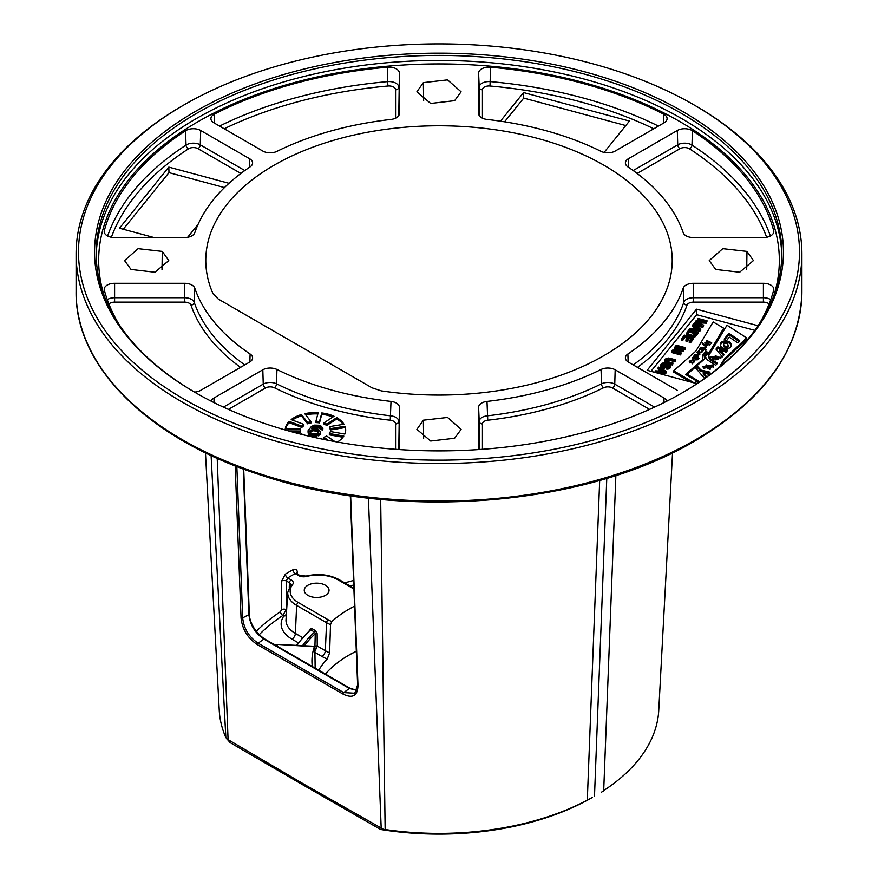 <?xml version="1.0" encoding="UTF-8"?>
<svg xmlns="http://www.w3.org/2000/svg" width="878" height="878" viewBox="0 0 878 878"><rect width="100%" height="100%" fill="white"/><g stroke="black" fill="none" stroke-linecap="round" stroke-linejoin="round"><path stroke-width="1.32" d="M695.617 402.157A362.91 209.524 0 0 0 801.91 254.005A362.91 209.524 0 0 0 695.617 105.854L693.916 104.866A360.496 208.13 0 0 0 184.095 104.855L182.383 105.843A362.91 209.524 0 0 0 182.383 105.854A362.91 209.524 0 0 0 76.09 254.005A362.91 209.524 0 0 0 300.122 447.582A362.91 209.524 0 0 0 695.617 402.157M182.383 105.854L184.084 104.866A360.496 208.13 180 0 1 184.095 104.855A360.496 208.13 180 0 0 184.095 399.205A360.496 208.13 180 0 0 693.905 399.194A360.496 208.13 0 0 0 693.916 104.866M603.702 790.562A219.862 126.937 0 0 0 658.752 710.39L672.537 452.818M205.463 452.818L219.248 710.39A219.862 126.937 0 0 0 225.844 737.564L230.069 742.579L305.116 786.15L380.591 829.48L385.146 829.534A219.862 126.937 0 0 0 587.305 800.176L599.685 480.398M381.348 390.897A233.219 134.652 0 0 0 672.109 264.585A233.219 134.652 0 0 0 439 125.773A233.219 134.652 0 0 0 205.891 264.585A233.219 134.652 0 0 0 213.025 293.713L218.293 299.058L372.085 387.846L381.348 390.897M297.543 574.146L297.357 571.962C296.907 569.416 295.447 568.681 292.978 569.745A3.227 1.811 -118.8 0 0 295.206 573.608A208.712 120.495 0 0 0 287.732 577.933L286.338 580.973L286.206 609.628L282.914 615.423A206.956 119.485 0 0 0 259.197 634.717M292.978 569.745A211.938 122.36 0 0 0 285.394 574.124L281.662 581.016L281.509 609.694L280.477 611.681A210.171 121.34 0 0 0 256.288 631.381M746.969 251.404L722.781 248.661L709.237 260.579L715.713 269.447L739.649 272.246L753.434 260.579L746.969 251.404L746.695 269.601M423.372 82.62L416.896 91.806L430.703 103.472L454.628 100.663L461.104 91.806L447.55 79.876L423.372 82.62L423.646 100.827M131.031 269.447L154.967 272.246L168.763 260.579L162.287 251.404L138.098 248.661L124.566 260.579L131.031 269.447M454.628 438.232L461.104 429.364L447.55 417.445L423.372 420.189L416.896 429.364L430.692 441.03L454.628 438.232M677.3 390.359L628.428 362.142A10.393 6.003 0 0 1 625.388 358.048A10.393 6.003 0 0 1 627.891 353.999A248.891 143.696 0 0 0 683.216 288.138A10.393 6.003 0 0 1 693.411 283.298L763.399 283.298L763.399 297.73A9.79 5.652 180 0 1 770.741 299.639M758.976 324.41A338.623 195.498 0 0 0 773.672 290.212A10.393 6.003 0 0 0 773.792 289.444A10.393 6.003 0 0 0 763.399 283.298M666.918 401.136A10.393 6.003 180 0 0 664.053 398.008L615.182 369.792A10.393 6.003 180 0 0 601.068 369.484A248.891 143.696 180 0 1 486.994 401.422A10.393 6.003 180 0 0 478.609 407.315L478.631 448.01M479.103 449.536A10.393 6.003 180 0 1 478.62 447.868A10.393 6.003 180 0 1 478.609 447.714M478.609 73.137A10.393 6.003 0 0 1 490.582 67.2A338.623 195.498 0 0 1 663.592 114.118A10.393 6.003 0 0 1 667.093 118.749A10.393 6.003 0 0 1 664.053 122.843L615.182 151.06A10.393 6.003 0 0 1 601.068 151.367A248.891 143.696 0 0 0 486.994 119.43A10.393 6.003 0 0 1 478.62 113.69A10.393 6.003 0 0 1 478.609 113.536L478.609 73.137L479.212 87.218A9.79 5.652 180 0 1 490.495 81.632A338.019 195.157 180 0 1 658.456 126.081M104.328 230.64A338.623 195.498 0 0 1 185.576 130.756A10.393 6.003 0 0 1 200.7 130.493L249.571 158.709A10.393 6.003 0 0 1 252.612 163.099A10.393 6.003 0 0 1 250.109 166.853A248.891 143.696 0 0 0 194.784 232.714A10.393 6.003 0 0 1 184.589 237.554L114.601 237.554A10.393 6.003 0 0 1 104.208 231.704A10.393 6.003 0 0 1 104.328 230.64L104.416 232.758M211.082 401.136A10.393 6.003 0 0 1 213.947 398.008L262.818 369.792A10.393 6.003 0 0 1 276.932 369.484A248.891 143.696 0 0 0 391.006 401.422A10.393 6.003 0 0 1 399.391 407.315L399.369 448.01M398.897 449.536A10.393 6.003 0 0 0 399.38 447.868A10.393 6.003 0 0 0 399.391 447.714M773.672 230.64A338.623 195.498 180 0 0 692.424 130.756A10.393 6.003 180 0 0 677.3 130.493L628.428 158.709A10.393 6.003 180 0 0 625.388 163.099A10.393 6.003 180 0 0 627.891 166.853A248.891 143.696 180 0 1 683.216 232.714A10.393 6.003 180 0 0 693.411 237.554L763.399 237.554A10.393 6.003 180 0 0 773.792 231.704A10.393 6.003 180 0 0 773.672 230.64L773.584 232.758M399.391 73.137A10.393 6.003 180 0 0 387.417 67.2A338.623 195.498 180 0 0 214.408 114.118A10.393 6.003 180 0 0 210.907 118.749A10.393 6.003 180 0 0 213.947 122.843L262.818 151.06A10.393 6.003 180 0 0 276.932 151.367A248.891 143.696 180 0 1 391.006 119.43A10.393 6.003 180 0 0 399.38 113.69A10.393 6.003 180 0 0 399.391 113.536L399.391 73.137L398.788 115.556M194.477 392.082A10.393 6.003 180 0 0 200.7 390.359L249.571 362.142A10.393 6.003 180 0 0 252.612 358.048A10.393 6.003 180 0 0 250.109 353.999A248.891 143.696 180 0 1 194.784 288.138A10.393 6.003 180 0 0 184.589 283.298L114.601 283.298L114.601 297.73L184.589 297.73A9.79 5.652 180 0 1 194.192 302.284A249.495 144.047 0 0 0 244.764 364.919M119.024 324.41A338.623 195.498 180 0 1 104.328 290.212A10.393 6.003 180 0 1 104.208 289.444A10.393 6.003 180 0 1 114.601 283.298M681.986 392.971A342.837 197.934 0 0 0 781.837 253.347A342.837 197.934 0 0 0 570.195 70.481A342.837 197.934 0 0 0 196.584 113.383A342.837 197.934 180 0 0 96.163 253.347A342.837 197.934 180 0 0 196.013 392.971M195.443 111.407A344.45 198.867 0 0 0 195.432 392.642A344.45 198.867 0 0 0 682.557 392.642A344.45 198.867 0 0 0 682.568 392.642A344.45 198.867 0 0 0 682.557 111.407A344.45 198.867 0 0 0 195.443 111.407M758.076 325.749L696.539 309.177L647.174 370.296L696.967 383.708M745.565 341.948L753.62 331.983M754.817 330.358L696.704 314.708L650.971 371.328M696.539 309.177L696.704 314.708M720.838 366.038L724.339 360.342L746.607 339.171L746.607 337.854L726.995 325.222L709.72 353.889L706.889 352.221L704.31 356.468L705.067 358.553L687.265 374.258L699.722 381.875M704.31 356.468L704.551 359.014M696.397 381.151L698.701 382.556M686.486 374.961L687.265 374.291M706.175 352.769L705.649 352.484L703.915 354.624A15.969 9.219 0 0 0 702.466 357.862M709.369 353.68L723.681 329.491L723.681 328.174L713.145 321.952L695.958 351.013L673.711 370.79L694.421 383.027M673.711 370.79L673.711 372.107L690.327 381.919M695.672 383.357L696.397 380.822L685.575 374.434L702.916 359.486A15.969 9.219 180 0 1 702.422 357.203A15.969 9.219 180 0 1 703.915 353.307L705.649 351.167L709.007 352.989L723.681 328.174M693.905 325.058L702.861 327.472L703.662 325.156L696.825 321.315L706.318 321.864L707.119 320.876L697.977 318.418L697.45 319.076L704.639 321.008L696.21 320.613L695.497 321.491L701.445 324.97L694.257 323.027L693.719 323.686L702.861 326.155L703.662 325.156M699.437 322.786L706.318 323.181L707.119 320.876M697.45 319.076L697.45 320.393L698.712 320.733M695.497 321.491L695.497 322.808L697.264 323.839M690.679 330.358L700.018 330.984L700.732 330.106L700.732 328.789L693.016 324.575L692.479 325.233L694.454 326.298L692.676 328.493L689.998 328.306L689.46 328.965L700.018 329.667L700.732 328.789M692.479 325.233L692.479 326.55L693.719 327.209M692.687 337.328L695.76 336.263L697.889 333.618L697.889 332.301L688.747 329.843L686.409 333.629L691.227 335.868L695.124 335.44L697.889 332.301M686.376 333.08L687.178 335.846M681.295 339.073L682.458 339.391L685.125 336.098L688.231 336.932L685.927 339.786L687.09 340.104L689.406 337.24L691.93 337.92L689.263 341.224L690.437 341.531L693.631 337.58L684.489 335.122L681.295 339.073L681.295 340.39L682.458 340.708L685.125 337.415L687.364 338.008M685.927 339.786L685.927 341.103L687.09 341.421L689.406 338.557L691.052 339.007M689.263 341.224L689.263 342.541L690.437 342.848L693.631 338.897L693.631 337.58M684.214 349.477L685.466 349.005L685.466 347.688L676.323 345.23L675.797 345.888L684.928 348.346L685.466 347.688M674.545 347.425L682.524 349.576L672.328 350.179L671.527 351.167L680.669 353.625L681.196 352.967L673.426 350.871L683.424 350.212L684.214 349.224L675.083 346.766L674.545 348.742L678.507 349.806M671.527 351.167L671.527 352.484L680.669 354.942L681.196 352.967M677.366 351.935L683.424 351.529L684.214 349.224M664.536 360.123L664.569 361.977L665.59 363.053L672.504 365.05L673.031 363.075L667.006 361.451L665.952 359.826L668.268 358.718L675.16 360.441L675.698 359.782L668.608 358.004L665.14 359.08L664.569 360.66L665.59 361.736L672.504 363.733L673.031 363.075M666.117 360.946L668.268 360.035L675.16 361.758L675.698 359.782M666.632 367.772L666.632 369.089L669.925 368.233L670.529 367.202L670.079 364.688L666.611 364.293L662.824 366.345L661.869 364.886L665.184 362.834L662.056 363.196L660.454 365.171L661.507 366.795L664.569 366.817L668.268 364.864L669.212 366.06L667.17 367.114L666.632 367.772L667.313 367.816L669.288 367.421L670.529 365.885M662.034 365.994L664.646 364.809L665.184 362.834M660.454 365.171L660.486 367.037L662.484 368.376L664.569 368.134L667.598 366.137L668.904 366.422M656.953 372.93L665.667 373.512L666.38 372.634L666.38 371.317L658.665 367.103L658.127 367.761L660.102 368.826L658.335 371.021L655.646 370.834L655.109 371.493L665.667 372.195L666.38 371.317M658.127 367.761L658.127 369.078L659.367 369.748M724.866 339.512L728.872 334.562L739.002 341.41M720.629 346.042C719.477 340.73 731.725 341.279 731.045 346.184M723.45 343.946C724.416 346.404 726.04 346.931 728.312 345.548C727.39 343.079 725.766 342.552 723.45 343.946L723.45 345.263C724.416 347.721 726.04 348.248 728.312 346.865L728.312 346.569M719.532 349.74L724.13 354.679L722.375 356.852L715.976 349.126L717.809 346.843L727.741 350.212L726.128 352.21L719.532 349.74L719.532 351.057L723.56 355.381M716.514 349.773L717.809 348.16L726.907 351.244M713.518 359.782L716.009 356.698L716.009 355.381L712.431 358.147L710.478 356.885L721.025 357.269L712.826 359.321L716.009 355.381M710.928 357.181L720.959 357.961M715.833 358.575L715.833 359.892L718.533 359.025L717.677 356.303L715.833 358.575L718.533 357.708M708.37 355.963L710.576 358.773L717.425 363.229L715.746 365.303L707.229 359.771L705.188 356.402L707.01 353.011L709.194 354.317L708.37 357.28L710.576 360.09L716.722 364.096M705.253 357.061L707.01 354.328L708.524 355.228M703.102 367.158L712.848 366.225L713.375 367.388M705.758 365.928L705.758 367.245L710.039 369.55L710.708 367.311L706.483 364.908L705.758 365.928L710.039 368.233L710.708 367.311M696.353 368.837L697.571 367.728L701.006 371.405L709.117 373.271M704.617 378.484L695.716 368.101L697.571 366.411L701.006 370.088L710.006 372.162L708.37 374.193L703.245 372.854L703.245 374.171L705.923 377.222M707.8 344.22L708.217 343.704L710.225 344.593L709.786 345.131L704.814 342.848L705.243 342.31L707.459 343.331L708.502 342.036L706.285 341.015L706.724 340.477L711.696 342.771L711.268 343.309L709.259 342.387L708.217 344.417M701.292 347.677L705.506 347.984L704.101 348.928L706.241 349.905L705.857 350.377L700.578 347.951L701.851 347.842M702.06 351.101L702.663 351.376M699.437 353.516C698.394 352.572 698.262 352.726 699.064 353.977C698.262 352.726 698.394 352.572 699.437 353.516M694.553 328.668L695.146 327.933L696.792 328.822M687.946 333.914L689.384 332.136L695.31 333.728M660.201 371.196L660.794 370.461L662.44 371.35M728.872 334.562L728.872 333.245L739.693 340.565L737.827 342.881L729.311 337.13L726.501 340.609L724.185 339.051L728.872 333.245M728.312 345.548L728.323 346.711M719.203 367.399L724.339 359.025L746.607 337.854M731.045 344.867C732.329 350.146 719.806 349.609 720.629 344.725C719.477 339.413 731.725 339.962 731.045 344.867L731.056 345.208M712.848 364.908L713.452 366.73L703.607 368.2L703.026 366.51L712.848 364.908M703.245 372.854L706.483 376.541L705.297 378.012M695.003 383.181L696.397 380.822M706.647 346.744L706.263 347.205L702.598 344.165A1.888 1.087 180 0 1 702.257 343.539L702.729 342.936L703.004 343.528A2.996 1.734 0 0 0 703.497 344.154L707.975 345.076L704.463 344.933L706.647 346.744M699.525 349.257L699.898 348.786L703.53 350.465L702.663 350.662A1.69 0.977 180 0 1 702.861 351.123A1.69 0.977 180 0 1 702.488 351.738L701.829 351.43A1.8 1.043 0 0 0 702.06 350.926A1.8 1.043 0 0 0 701.379 350.113L699.525 349.257M697.736 352.736L697.736 352.122C698.515 350.531 699.316 350.541 700.15 352.188L699.568 352.901L701.84 352.297L698.932 353.285L696.934 352.363L697.549 351.694M695.442 355.48L697.681 353.801L699.898 354.822L695.925 354.624L698.625 356.303L698.251 356.775L694.619 355.107L695.211 354.482M693.521 356.457L693.894 355.985L699.173 358.411L698.8 358.882L693.521 356.457M692.402 357.862L692.841 357.335L696.375 359.047L695.991 359.519L692.402 357.862M696.715 359.837L697.911 359.728L696.715 359.837M693.444 361.407C693.971 359.728 693.181 359.409 691.074 360.441L694.948 360.682L694.07 361.747L693.444 361.407L694.114 360.759L694.114 362.076M692.49 363.525L691.908 363.185L692.665 362.548L689.241 361.78L690.141 360.671L690.821 360.957L689.998 361.692L693.422 362.515L692.49 363.525M701.895 347.282L704.606 348.248L701.895 347.282L701.851 348.786M704.606 348.248L704.661 349.389M699.437 352.199C698.394 351.255 698.262 351.409 699.064 352.66L699.437 352.199C698.394 351.255 698.262 351.409 699.064 352.66C698.262 351.409 698.394 351.255 699.437 352.199L699.437 353.461M717.809 348.16L717.809 346.843M707.01 354.328L707.01 353.011M701.006 371.405L701.006 370.088M697.571 367.728L697.571 366.411M724.339 360.342L724.339 359.025M687.265 375.433L687.265 374.258M705.649 352.484L705.649 351.167M702.916 360.452L702.916 359.486M706.724 341.213L706.724 340.477M708.502 343.331L708.502 342.036M707.459 344.066L707.459 343.331M705.243 343.046L705.243 342.31M704.463 345.723L704.463 344.933M703.497 344.911L703.497 344.154M703.004 344.505L703.004 343.528M702.729 344.253L702.729 342.936M700.918 348.105L700.918 347.534M704.101 349.565L704.101 348.928M699.898 349.433L699.898 348.786M702.663 351.584L702.663 350.662M699.568 353.494L699.568 352.901M697.264 352.517L697.264 351.946M699.064 353.34L699.064 352.66M694.948 355.261L694.948 354.69M696.967 356.183L696.967 355.579M697.681 354.372L697.681 353.801M693.894 356.622L693.894 355.985M692.841 358.07L692.841 357.335M697.088 360.002L697.088 359.365M690.141 361.418L690.141 360.671M706.318 323.181L706.318 321.864M702.861 327.472L702.861 326.155M693.719 324.959L693.719 323.686M699.59 329.02L693.543 328.591L695.146 326.616L699.59 329.02M696.188 332.652L694.586 334.628L692.621 335.308L688.846 334.419L687.628 333.289L689.384 330.819L696.188 332.652M665.25 371.548L659.202 371.12L660.794 369.144L665.25 371.548M700.018 330.984L700.018 329.667M689.46 330.04L689.46 328.965M695.146 327.933L695.146 326.616M695.76 336.263L695.76 334.946M695.124 336.757L695.124 335.44M694.377 337.086L694.377 335.769M693.247 337.317L693.247 336M692.292 337.218L692.292 336.011M691.227 336.932L691.227 335.868M688.308 336.153L688.308 335.078M687.43 335.912L687.43 334.705M686.826 335.594L686.826 334.277M686.409 334.946L686.409 333.629M689.384 332.136L689.384 330.819M687.792 333.761L687.792 332.795M682.458 340.708L682.458 339.391M685.125 337.415L685.125 336.098M690.437 342.848L690.437 341.531M689.406 338.557L689.406 337.24M687.09 341.421L687.09 340.104M675.797 346.964L675.797 345.888M684.928 349.663L684.928 348.346M683.424 351.529L683.424 350.212M680.669 354.942L680.669 353.625M666.479 363.426L666.479 362.109M672.504 365.05L672.504 363.733M665.59 363.053L665.59 361.736M664.997 362.625L664.997 361.308M664.569 361.977L664.569 360.66M675.16 361.758L675.16 360.441M669.135 360.134L669.135 358.817M668.268 360.035L668.268 358.718M667.51 360.09L667.51 358.773M666.852 360.32L666.852 359.003M666.303 360.704L666.303 359.387M665.952 360.792L665.952 359.826M669.157 366.115L669.157 365.237M668.663 366.291L668.663 364.974M668.268 366.181L668.268 364.864M667.598 366.137L667.598 364.82M666.951 366.367L666.951 365.05M666.49 366.642L666.49 365.325M665.952 367.3L665.952 365.983M665.315 367.794L665.315 366.477M664.569 368.134L664.569 366.817M663.439 368.365L663.439 367.048M662.484 368.376L662.484 367.059M661.507 368.112L661.507 366.795M660.914 367.684L660.914 366.367M660.486 367.037L660.486 365.72M664.646 364.809L664.646 363.492M663.977 364.765L663.977 363.448M663.131 364.941L663.131 363.624M662.583 365.325L662.583 364.008M661.869 365.852L661.869 364.886M670.375 367.684L670.375 366.367M669.925 368.233L669.925 366.916M669.288 368.738L669.288 367.421M668.356 369.012L668.356 367.695M667.313 369.133L667.313 367.816M665.667 373.512L665.667 372.195M655.109 372.437L655.109 371.493M660.794 370.461L660.794 369.144M281.662 581.016A3.227 1.679 -179.7 0 1 286.338 580.973L289.455 582.772A4.719 2.722 180 0 1 290.837 584.803L287.764 592.376A30.368 17.527 0 0 0 296.632 605.414L326.572 622.7A30.368 17.527 0 0 0 330.523 624.62L329.623 652.804L327.231 658.983A127.058 73.357 0 0 0 318.725 670.21M285.394 574.124A3.227 1.91 -121.3 0 0 287.732 577.933L291.167 579.919A7.134 4.116 180 0 1 292.626 584.518A27.942 16.133 0 0 0 298.344 602.56L328.284 619.846A27.942 16.133 0 0 0 331.807 621.569L330.523 624.62M297.357 571.962A3.227 1.866 -4.9 0 0 296.292 573.345M296.566 573.586L295.206 573.608L298.641 575.595A2.414 1.394 -60 0 1 299.848 575.474L296.577 573.586M226.458 738.683L304.655 784.614L383.466 829.337M350.651 495.796L357.972 685.389C357.686 695.881 352.682 698.767 342.969 694.048L257.43 644.661C247.75 638.284 242.284 629.361 241.055 617.892A1.207 0.724 -2.2 0 0 242.69 617.892L236.84 466.492M587.305 800.176L592.398 797.422A216.943 125.247 180 0 1 380.591 829.48M356.325 651.322A129.483 74.751 0 0 0 348.303 655.504M601.628 792.088L603.691 790.858L615.873 475.47M325.376 674.052A127.058 73.357 180 0 1 349.159 655.01L349.159 655.01A127.058 73.357 0 0 1 356.314 651.18M354.58 606.127A127.058 73.357 0 0 0 349.159 609.08A127.058 73.357 0 0 0 331.807 621.569M314.587 646.285L277.624 644.43L314.357 646.713A127.058 73.357 0 0 0 311.942 660.947A127.058 73.357 0 0 0 312.305 666.501M315.158 668.147L314.851 647.207M325.409 585.253A12.391 7.156 0 0 0 311.909 583.705A12.391 7.156 0 0 0 304.26 590.312A12.391 7.156 0 0 0 307.893 595.372A12.391 7.156 0 0 0 321.392 596.919A12.391 7.156 0 0 0 329.041 590.312A12.391 7.156 0 0 0 325.409 585.253M314.873 648.82L315.246 633.718L314.587 632.072A1.207 0.702 120 0 0 315.443 630.645L317.134 633.587A1.207 0.615 -0.6 0 0 315.246 633.718A145.913 84.244 180 0 0 304.436 645.769M314.631 652.233L317.265 646.076L325.332 650.73L326.572 622.7A2.414 1.394 120 0 1 328.284 619.846M296.193 645.363L310.099 629.866A1.207 0.691 4.7 0 0 309.736 629.328L311.558 628.407A1.207 0.702 -60 0 1 310.702 629.833L309.901 630.195M309.736 629.328L309.682 630.119M286.261 615.708L283.901 615.994L286.338 614.534M357.972 685.389A1.207 0.724 177.8 0 1 357.62 684.906L354.778 693.236L343.715 692.599L258.176 643.212C249.012 637.176 243.843 628.736 242.69 617.892L248.891 614.6C250.12 624.949 255.114 633.104 263.85 639.074L349.389 688.462L356.83 690.393M604.108 152.41L629.427 121.065L523.562 92.563L500.449 121.175M523.562 92.563L523.727 98.095L504.576 121.801M625.794 125.565L523.727 98.095M228.982 183.304L168.817 167.105L119.452 228.225L154.1 237.554M187.629 237.29L198.077 224.351M168.817 167.105L168.982 172.637L123.249 229.257M224.461 187.574L168.982 172.637M334.935 441.601L326.594 435.96A15.156 8.758 180 0 1 323.839 437.321L328.306 440.339M288.653 430.944L300.386 430.999A15.156 8.758 180 0 1 300.287 430.022A15.156 8.758 180 0 1 300.408 428.903L285.273 428.837A30.247 17.461 180 0 1 289.191 421.363L301.856 426.148A15.156 8.758 180 0 1 303.843 424.392L291.178 419.607A30.247 17.461 180 0 1 301.472 414.537L307.651 422.516A15.156 8.758 180 0 1 310.966 421.659L304.787 413.681A30.247 17.461 180 0 1 318.187 412.638L315.915 421.275A15.156 8.758 180 0 1 319.504 421.583L321.776 412.945A30.247 17.461 180 0 1 334.035 416.249L324.037 422.812A15.156 8.758 180 0 1 326.759 424.195L336.757 417.632A30.247 17.461 180 0 1 343.978 424.239L329.426 426.631A15.156 8.758 180 0 1 330.424 428.651L344.977 426.258A30.247 17.461 180 0 1 345.691 430.022A30.247 17.461 180 0 1 344.867 434.061L330.38 431.537A15.156 8.758 180 0 1 329.338 433.545L343.825 436.07A30.247 17.461 180 0 1 337.382 442.04M302.548 434.621A15.156 8.758 180 0 1 301.758 433.776L300.704 434.16M289.191 421.363L289.191 422.68A30.247 17.461 0 0 0 285.515 428.837M301.472 414.537L301.472 415.854A30.247 17.461 0 0 0 292.363 420.057M317.847 413.933A30.247 17.461 0 0 0 305.665 414.822M332.817 417.05A30.247 17.461 0 0 0 321.776 414.262L321.776 412.945M343.177 424.37A30.247 17.461 0 0 0 336.757 418.949L336.757 417.632M345.669 430.681A30.247 17.461 0 0 0 344.977 427.575L344.977 426.258M293.526 432.283L300.386 432.316L300.386 430.999M300.408 428.903L300.408 430.22A15.156 8.758 0 0 0 300.331 430.681M289.191 422.68L301.856 427.465L301.856 426.148M303.843 424.392L303.843 425.709A15.156 8.758 0 0 0 301.856 427.465M301.472 415.854L307.651 423.833L307.651 422.516M310.966 421.659L310.966 422.976A15.156 8.758 0 0 0 307.651 423.833M321.776 414.262L319.504 422.9A15.156 8.758 0 0 0 315.915 422.592L315.915 421.275M336.757 418.949L326.759 425.512A15.156 8.758 0 0 0 324.037 424.129L324.037 422.812M344.977 427.575L330.424 429.968A15.156 8.758 0 0 0 329.426 427.948L329.426 426.631M329.338 433.545L329.338 434.862L342.991 437.244M323.839 437.321L323.839 438.627L325.551 439.801M312.963 427.081L312.963 428.398L317.386 427.432L322.764 430.319L322.906 428.321L321.348 426.236L318.505 425.226L314.543 425.117L311.449 426.434L308.123 430.56L308.354 432.777L311.053 434.456L314.543 435.159L319.779 433.699L320.536 431.756L317.485 429.013L311.361 428.563L312.963 427.081L317.386 426.115L320.229 427.125L321.096 428.552L322.764 429.002L322.906 428.321M307.991 431.724L308.354 434.094L309.55 435.126L314.543 436.476L319.779 435.016L320.536 431.756M309.956 432.119L313.534 430.703L317.024 431.405L318.582 432.678M319.504 422.9L319.504 421.583M326.759 425.512L326.759 424.195M330.424 429.968L330.424 428.651M322.764 430.319L322.764 429.002M321.096 429.869L321.096 428.552M320.909 429.101L320.909 427.784M320.229 428.442L320.229 427.125M319.383 427.97L319.383 426.653M317.386 427.432L317.386 426.115M316.223 427.366L316.223 426.049M314.906 427.487L314.906 426.17M313.764 427.893L313.764 426.576M320.415 434.226L320.415 432.909M319.779 435.016L319.779 433.699M318.319 435.817L318.319 434.5M316.684 436.333L316.684 435.016M314.543 436.476L314.543 435.159M312.722 436.223L312.722 434.906M311.053 435.773L311.053 434.456M309.55 435.126L309.55 433.809M308.354 434.094L308.354 432.777M310.263 430.418L314.686 429.463L317.858 430.549L318.736 431.987L317.463 433.556L315.004 434.083L310.669 432.92L309.802 431.493L310.263 430.418L310.263 431.735M311.075 431.241L311.075 429.924M309.945 432.064L309.945 430.813M318.538 432.536L318.538 431.219M317.858 431.866L317.858 430.549M317.024 431.405L317.024 430.088M314.686 430.78L314.686 429.463M313.534 430.703L313.534 429.386M312.217 430.824L312.217 429.507M801.91 291.573C800.308 349.806 764.705 399.567 695.113 440.833C585.187 506.332 399.347 521.258 262.763 475.678C149.534 440.043 74.959 367.136 76.09 291.573A362.91 209.524 0 0 0 300.122 485.15A362.91 209.524 0 0 0 695.617 439.735A362.91 209.524 0 0 0 801.91 291.573L801.91 254.005M380.679 499.395L385.146 829.534M211.104 455.506L225.844 737.564M353.582 580.479A210.171 121.34 0 0 0 344.747 582.893M104.647 297.093A340.335 196.485 180 0 1 198.351 121.482A340.335 196.485 0 0 1 598.137 86.735A340.335 196.485 0 0 1 773.353 297.093M96.196 255.86A342.837 197.934 180 0 1 196.584 118.42A342.837 197.934 0 0 1 568.176 75.036A342.837 197.934 0 0 1 781.804 255.86M162.013 269.601L162.287 251.404M423.646 438.385L423.372 420.189M693.411 283.298L693.411 297.73L763.399 297.73L763.399 302.131A6.563 3.786 180 0 1 769.095 304.029M627.891 353.999L628.143 361.966M633.236 364.919A249.495 144.047 0 0 0 683.808 302.284A9.79 5.652 180 0 1 693.411 297.73L693.411 302.131L763.399 302.131M683.216 288.138L683.808 302.284A3.227 2.579 18.8 0 0 686.98 305.193A6.563 3.786 180 0 1 693.411 302.131M637.483 367.366A252.721 145.902 0 0 0 686.98 305.193M710.576 360.09L710.576 358.773M703.915 354.624L703.915 353.307M280.477 611.681A3.227 1.986 -123.6 0 0 282.914 615.423L283.901 615.994A36.953 21.335 0 0 0 291.979 639.162L298.103 642.696M281.509 609.694A3.227 1.668 -179.7 0 1 286.206 609.628L286.634 609.881M353.757 585A206.956 119.485 0 0 0 350.092 585.977M243.711 469.104L249.319 614.018A1.207 0.724 177.8 0 1 248.891 614.6L243.261 468.929M249.319 614.018C249.264 619.122 252.59 630.569 264.563 638.943A1.207 0.702 120 0 0 263.85 639.074L258.176 643.212A1.207 0.702 -60 0 0 257.43 644.661M264.563 638.943L350.102 688.33A1.207 0.702 120 0 0 349.389 688.462L343.715 692.599A1.207 0.702 -60 0 0 342.969 694.048M241.055 617.892L235.183 465.845M368.42 498.111L381.195 828.393A4.84 2.821 119.6 0 0 381.326 829.249M217.206 458.294L228.093 740.011A4.84 2.766 120.4 0 0 228.214 740.856M304.655 784.614A4.84 2.799 120 0 0 305.116 786.15M594.494 796.137L606.786 478.312M314.928 652.409L321.919 656.448A36.953 21.335 0 0 0 327.231 658.983M353.911 589.006L337.865 579.743A27.942 16.133 0 0 0 306.62 576.44A7.134 4.116 180 0 1 298.641 575.595M337.865 579.743A2.414 1.394 -60 0 1 339.073 579.623C329.228 574.453 318.198 573.279 306.005 576.078L299.848 575.474M306.62 576.44A2.414 0.812 -104.6 0 0 306.005 576.078M302.537 645.681A147.12 84.936 180 0 1 314.587 632.072L310.702 629.833A152.487 88.041 0 0 0 296.951 645.396M277.503 644.869A27.942 16.133 0 0 0 274.737 644.814M321.919 656.448A4.84 2.799 120 0 0 325.332 650.73A32.113 18.537 0 0 0 329.623 652.804M291.979 639.162A4.84 2.799 120 0 0 295.392 633.444L302.372 637.472M317.134 633.587L317.265 646.076A1.207 0.615 -0.7 0 0 315.389 646.197M315.443 630.645L311.558 628.407M287.764 592.376L286.009 619.649A32.113 18.537 0 0 0 295.392 633.444L296.632 605.414A2.414 1.394 120 0 1 298.344 602.56M292.626 584.518A2.414 1.8 -142 0 0 290.717 585.011M291.167 579.919A2.414 1.394 120 0 0 289.455 582.772L289.257 587.239M478.609 407.315L479.212 421.396A9.79 5.652 180 0 1 487.114 415.854A249.495 144.047 0 0 0 601.463 383.829A9.79 5.652 180 0 1 614.754 384.125L654.593 407.118M479.212 449.536L479.212 421.396A3.227 2.634 0 0 0 482.439 423.931A6.563 3.786 180 0 1 487.74 420.222A252.721 145.902 0 0 0 603.559 387.78A6.563 3.786 180 0 1 612.471 387.977L649.577 409.4M486.994 401.422L487.74 420.222M601.068 369.484L601.463 383.829A3.227 1.712 63.6 0 0 603.559 387.78M615.182 369.792L614.754 384.125A3.227 1.866 120 0 1 612.471 387.977M664.053 398.008L663.911 402.64M482.439 449.306L482.439 423.931M479.212 115.556L479.212 87.218A3.227 2.634 0 0 0 482.439 89.754A6.563 3.786 180 0 1 490.001 86.011A334.792 193.292 180 0 1 653.781 128.77M490.582 67.2L490.001 86.011M663.592 114.118L663.34 123.249M482.439 118.19L482.439 89.754M185.576 130.756L186.026 145.068A9.79 5.652 180 0 1 200.272 144.826L244.808 170.541M107.621 236.006A338.019 195.157 180 0 1 186.026 145.068A3.227 1.975 56.9 0 0 188.441 148.843A6.563 3.786 180 0 1 197.989 148.678L240.879 173.449M200.7 130.493L200.272 144.826A3.227 1.866 120 0 1 197.989 148.678M249.571 158.709L249.308 167.391M111.374 237.258A334.792 193.292 180 0 1 188.441 148.843M399.391 407.315L398.788 449.536M213.947 398.008L214.089 402.64M262.818 369.792L263.246 384.125A9.79 5.652 180 0 1 276.537 383.829A249.495 144.047 0 0 0 390.886 415.854A9.79 5.652 180 0 1 398.788 421.396A3.227 2.634 180 0 1 395.561 423.931L395.561 449.306M223.407 407.118L263.246 384.125A3.227 1.866 60 0 0 265.529 387.977A6.563 3.786 180 0 1 274.441 387.78A252.721 145.902 0 0 0 390.26 420.222A6.563 3.786 180 0 1 395.561 423.931M276.932 369.484L276.537 383.829A3.227 1.712 116.4 0 1 274.441 387.78M391.006 401.422L390.26 420.222M228.423 409.4L265.529 387.977M628.428 158.709L628.692 167.391M677.3 130.493L677.728 144.826A9.79 5.652 180 0 1 691.974 145.068A338.019 195.157 180 0 1 770.379 236.006M633.192 170.541L677.728 144.826A3.227 1.866 60 0 0 680.011 148.678A6.563 3.786 180 0 1 689.559 148.843A334.792 193.292 180 0 1 766.626 237.258M692.424 130.756L691.974 145.068A3.227 1.975 123.1 0 1 689.559 148.843M637.121 173.449L680.011 148.678M214.408 114.118L214.66 123.249M387.417 67.2L387.505 81.632A9.79 5.652 180 0 1 398.788 87.218A3.227 2.634 180 0 1 395.561 89.754L395.561 118.19M219.544 126.081A338.019 195.157 180 0 1 387.505 81.632L387.999 86.011A6.563 3.786 180 0 1 395.561 89.754M224.219 128.77A334.792 193.292 180 0 1 387.999 86.011M184.589 283.298L184.589 302.131A6.563 3.786 180 0 1 191.02 305.193A252.721 145.902 0 0 0 240.517 367.366M194.784 288.138L194.192 302.284A3.227 2.579 161.2 0 1 191.02 305.193M250.109 353.999L249.857 361.966M107.259 299.639A9.79 5.652 180 0 1 114.601 297.73L114.601 302.131L184.589 302.131M108.905 304.029A6.563 3.786 180 0 1 114.601 302.131M76.09 291.573L76.09 254.005M702.06 351.529L702.06 350.926M699.536 351.946L699.536 353.263M698.23 351.837L698.23 353.154M695.925 354.624L695.925 355.941M689.998 361.692L689.998 363.009M692.665 362.548L692.665 363.865M350.102 688.33L356.885 690.262M353.878 588.172L339.073 579.623M277.624 644.43L273.991 644.386M350.311 495.752L357.62 684.906"/></g></svg>
